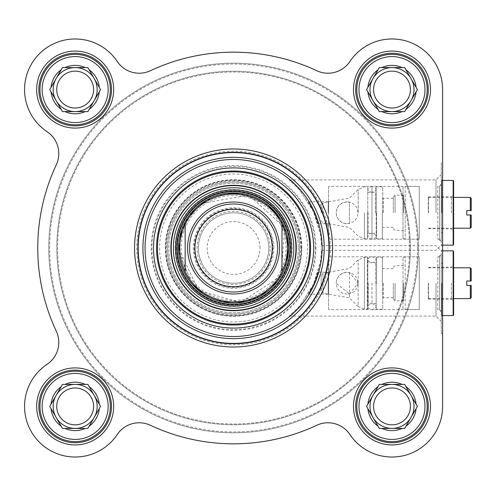 <?xml version="1.0" encoding="UTF-8"?>
<svg xmlns="http://www.w3.org/2000/svg" width="496" height="496" viewBox="0 0 496 496"><rect width="100%" height="100%" fill="white"/><g stroke="black" fill="none" stroke-linecap="round" stroke-linejoin="round"><path stroke-width="0.37" stroke-dasharray="2.48 1.86" d="M417.514 248A183.935 183.935 0 0 1 141.608 407.297A183.935 183.935 0 0 1 141.608 88.703A183.935 183.935 0 0 1 417.514 248A183.935 183.935 0 0 0 141.608 88.703A183.935 183.935 0 0 0 141.608 407.297A183.935 183.935 0 0 0 417.514 248M418.395 248A184.816 184.816 0 0 0 141.168 87.941A184.816 184.816 0 0 0 141.168 408.059A184.816 184.816 0 0 0 418.395 248A184.816 184.816 0 0 1 141.168 408.059A184.816 184.816 0 0 1 141.168 87.941A184.816 184.816 0 0 1 418.395 248M410.353 248A176.781 176.781 0 0 0 145.185 94.903A176.781 176.781 0 0 0 145.185 401.097A176.781 176.781 0 0 0 410.353 248A176.781 176.781 0 0 1 145.185 401.097A176.781 176.781 0 0 1 145.185 94.903A176.781 176.781 0 0 1 410.353 248M409.597 248A176.018 176.018 0 0 1 145.57 400.433A176.018 176.018 0 0 1 145.57 95.567A176.018 176.018 0 0 1 409.597 248A176.018 176.018 0 0 0 145.57 95.567A176.018 176.018 0 0 0 145.57 400.433A176.018 176.018 0 0 0 409.597 248M259.978 248A26.4 26.4 0 0 0 220.373 225.134A26.4 26.4 0 0 0 220.373 270.866A26.4 26.4 0 0 0 259.978 248M268.782 248A35.204 35.204 0 0 1 215.977 278.485A35.204 35.204 0 0 1 215.977 217.515A35.204 35.204 0 0 1 268.782 248A35.204 35.204 0 0 0 215.977 217.515A35.204 35.204 0 0 0 215.977 278.485A35.204 35.204 0 0 0 268.782 248A35.204 35.204 0 0 0 215.977 217.515A35.204 35.204 0 0 0 215.977 278.485A35.204 35.204 0 0 0 268.782 248M272.081 248A38.502 38.502 0 0 0 214.322 214.656A38.502 38.502 0 0 0 214.322 281.344A38.502 38.502 0 0 0 272.081 248A38.502 38.502 0 0 1 214.322 281.344A38.502 38.502 0 0 1 214.322 214.656A38.502 38.502 0 0 1 272.081 248A38.502 38.502 0 0 1 214.322 281.344A38.502 38.502 0 0 1 214.322 214.656A38.502 38.502 0 0 1 272.081 248M277.58 248A44.001 44.001 0 0 0 211.575 209.889A44.001 44.001 0 0 0 211.575 286.111A44.001 44.001 0 0 0 277.58 248M281.982 271.721A53.903 53.903 0 0 0 221.402 195.486A53.903 53.903 0 0 0 185.169 271.721M286.043 248A52.464 52.464 0 0 0 207.347 202.566A52.464 52.464 0 0 0 207.347 293.434A52.464 52.464 0 0 0 286.043 248M288.579 248A55.006 55.006 0 0 0 206.076 200.365A55.006 55.006 0 0 0 206.076 295.635A55.006 55.006 0 0 0 288.579 248A55.006 55.006 0 0 1 206.076 295.635A55.006 55.006 0 0 1 206.076 200.365A55.006 55.006 0 0 1 288.579 248A55.006 55.006 0 0 0 206.076 200.365A55.006 55.006 0 0 0 206.076 295.635A55.006 55.006 0 0 0 288.579 248M451.397 283.204L451.397 299.268L451.397 283.204M428.296 283.204L428.296 299.268L428.296 283.204M453.158 315.549L453.158 250.858M453.598 251.298L453.598 315.109M441.719 283.204L441.719 315.549L441.719 283.204M453.598 283.204L453.598 301.463L453.598 283.204M441.279 283.204L441.279 333.808L441.279 283.204M471.2 268.683L471.2 281.003M470.32 298.604L470.32 285.405L466.798 285.405L466.798 281.003L470.32 281.003L470.32 267.803M471.2 285.405L471.2 297.724M428.513 283.204L428.513 299.045L428.513 283.204M111.464 406.416A36.301 36.301 0 0 0 57.009 374.976A36.301 36.301 0 0 0 57.009 437.856A36.301 36.301 0 0 0 111.464 406.416A36.301 36.301 0 0 1 57.009 437.856A36.301 36.301 0 0 1 57.009 374.976A36.301 36.301 0 0 1 111.464 406.416A36.301 36.301 0 0 0 57.009 374.976A36.301 36.301 0 0 0 57.009 437.856A36.301 36.301 0 0 0 111.464 406.416M108.165 406.416A33.003 33.003 0 0 0 58.658 377.834A33.003 33.003 0 0 0 58.658 434.998A33.003 33.003 0 0 0 108.165 406.416A33.003 33.003 0 0 1 58.658 434.998A33.003 33.003 0 0 1 58.658 377.834A33.003 33.003 0 0 1 108.165 406.416A33.003 33.003 0 0 0 58.658 377.834A33.003 33.003 0 0 0 58.658 434.998A33.003 33.003 0 0 0 108.165 406.416M111.464 89.584A36.301 36.301 0 0 0 57.009 58.144A36.301 36.301 0 0 0 57.009 121.024A36.301 36.301 0 0 0 111.464 89.584A36.301 36.301 0 0 1 57.009 121.024A36.301 36.301 0 0 1 57.009 58.144A36.301 36.301 0 0 1 111.464 89.584A36.301 36.301 0 0 0 57.009 58.144A36.301 36.301 0 0 0 57.009 121.024A36.301 36.301 0 0 0 111.464 89.584M108.165 89.584A33.003 33.003 0 0 0 58.658 61.002A33.003 33.003 0 0 0 58.658 118.166A33.003 33.003 0 0 0 108.165 89.584A33.003 33.003 0 0 1 58.658 118.166A33.003 33.003 0 0 1 58.658 61.002A33.003 33.003 0 0 1 108.165 89.584A33.003 33.003 0 0 0 58.658 61.002A33.003 33.003 0 0 0 58.658 118.166A33.003 33.003 0 0 0 108.165 89.584M428.296 89.584A36.301 36.301 0 0 0 373.841 58.144A36.301 36.301 0 0 0 373.841 121.024A36.301 36.301 0 0 0 428.296 89.584A36.301 36.301 0 0 1 373.841 121.024A36.301 36.301 0 0 1 373.841 58.144A36.301 36.301 0 0 1 428.296 89.584A36.301 36.301 0 0 0 373.841 58.144A36.301 36.301 0 0 0 373.841 121.024A36.301 36.301 0 0 0 428.296 89.584M424.998 89.584A33.003 33.003 0 0 0 375.491 61.002A33.003 33.003 0 0 0 375.491 118.166A33.003 33.003 0 0 0 424.998 89.584A33.003 33.003 0 0 1 375.491 118.166A33.003 33.003 0 0 1 375.491 61.002A33.003 33.003 0 0 1 424.998 89.584A33.003 33.003 0 0 0 375.491 61.002A33.003 33.003 0 0 0 375.491 118.166A33.003 33.003 0 0 0 424.998 89.584M428.296 406.416A36.301 36.301 0 0 0 373.841 374.976A36.301 36.301 0 0 0 373.841 437.856A36.301 36.301 0 0 0 428.296 406.416A36.301 36.301 0 0 1 373.841 437.856A36.301 36.301 0 0 1 373.841 374.976A36.301 36.301 0 0 1 428.296 406.416A36.301 36.301 0 0 0 373.841 374.976A36.301 36.301 0 0 0 373.841 437.856A36.301 36.301 0 0 0 428.296 406.416M424.998 406.416A33.003 33.003 0 0 0 375.491 377.834A33.003 33.003 0 0 0 375.491 434.998A33.003 33.003 0 0 0 424.998 406.416A33.003 33.003 0 0 1 375.491 434.998A33.003 33.003 0 0 1 375.491 377.834A33.003 33.003 0 0 1 424.998 406.416A33.003 33.003 0 0 0 375.491 377.834A33.003 33.003 0 0 0 375.491 434.998A33.003 33.003 0 0 0 424.998 406.416M310.583 248A77.01 77.01 0 0 0 233.579 170.99A77.01 77.01 0 0 0 156.569 248A77.01 77.01 0 0 0 233.579 325.01A77.01 77.01 0 0 0 310.583 248A77.01 77.01 0 0 0 195.071 181.307A77.01 77.01 0 0 0 195.071 314.693A77.01 77.01 0 0 0 310.583 248A77.01 77.01 0 0 1 233.579 325.01A77.01 77.01 0 0 1 156.569 248A77.01 77.01 0 0 1 233.579 170.99A77.01 77.01 0 0 1 310.583 248A77.01 77.01 0 0 0 233.579 170.99A77.01 77.01 0 0 0 156.569 248A77.01 77.01 0 0 0 272.081 314.693A77.01 77.01 0 0 0 272.081 181.307A77.01 77.01 0 0 0 156.569 248A77.01 77.01 0 0 0 233.579 325.01A77.01 77.01 0 0 0 310.583 248M441.279 316.206L441.279 250.201L441.279 316.206L442.599 316.206L442.599 250.201L442.599 316.206M441.279 212.796L441.279 162.192L441.279 212.796M435.996 212.796L435.996 179.905L435.996 212.796M442.599 212.796L442.599 162.192L442.599 212.796M442.599 89.584A50.604 50.604 0 0 0 349.909 61.479A26.4 26.4 0 0 1 316.739 70.717A195.821 195.821 0 0 0 150.412 70.717A26.4 26.4 0 0 1 117.242 61.479A50.604 50.604 0 0 0 39.376 53.804A50.604 50.604 0 0 0 47.058 131.669A50.604 50.604 0 0 1 39.376 53.804A50.604 50.604 0 0 1 117.242 61.479A26.4 26.4 0 0 0 150.412 70.717A195.821 195.821 0 0 1 316.739 70.717A195.821 195.821 0 0 0 150.412 70.717A26.4 26.4 0 0 1 117.242 61.479A50.604 50.604 0 0 0 39.376 53.804A50.604 50.604 0 0 0 47.058 131.669A26.4 26.4 0 0 1 56.296 164.833A195.821 195.821 0 0 0 56.296 331.167A26.4 26.4 0 0 1 47.058 364.331A50.604 50.604 0 0 0 39.376 442.196A50.604 50.604 0 0 0 117.242 434.521A26.4 26.4 0 0 1 150.412 425.283A195.821 195.821 0 0 0 316.739 425.283A26.4 26.4 0 0 1 349.909 434.521A50.604 50.604 0 0 0 442.599 406.416A50.604 50.604 0 0 1 349.909 434.521A26.4 26.4 0 0 0 316.739 425.283A195.821 195.821 0 0 1 150.412 425.283A195.821 195.821 0 0 0 316.739 425.283A26.4 26.4 0 0 1 349.909 434.521A50.604 50.604 0 0 0 442.599 406.416L442.599 89.584A50.604 50.604 0 0 0 349.909 61.479A26.4 26.4 0 0 1 316.739 70.717A26.4 26.4 0 0 0 349.909 61.479A50.604 50.604 0 0 1 442.599 89.584L442.599 406.416M301.363 248A67.785 67.785 0 0 0 199.683 189.298A67.785 67.785 0 0 0 199.683 306.702A67.785 67.785 0 0 0 301.363 248M299.584 248A66.005 66.005 0 0 0 200.576 190.836A66.005 66.005 0 0 0 200.576 305.164A66.005 66.005 0 0 0 299.584 248A66.005 66.005 0 0 0 200.576 190.836A66.005 66.005 0 0 0 200.576 305.164A66.005 66.005 0 0 0 299.584 248A66.005 66.005 0 0 1 200.576 305.164A66.005 66.005 0 0 1 200.576 190.836A66.005 66.005 0 0 1 299.584 248A66.005 66.005 0 0 0 200.576 190.836A66.005 66.005 0 0 0 200.576 305.164A66.005 66.005 0 0 0 299.584 248M329.288 248A95.709 95.709 0 0 0 185.721 165.112A95.709 95.709 0 0 0 185.721 330.888A95.709 95.709 0 0 0 329.288 248M332.587 248A99.008 99.008 0 0 0 184.072 162.254A99.008 99.008 0 0 0 184.072 333.746A99.008 99.008 0 0 0 332.587 248A99.008 99.008 0 0 1 184.072 333.746A99.008 99.008 0 0 1 184.072 162.254A99.008 99.008 0 0 1 332.587 248A99.008 99.008 0 0 1 184.072 333.746A99.008 99.008 0 0 1 184.072 162.254A99.008 99.008 0 0 1 332.587 248M301.816 248A68.243 68.243 0 0 0 199.454 188.902A68.243 68.243 0 0 0 199.454 307.098A68.243 68.243 0 0 0 301.816 248M159.607 248A73.972 73.972 0 0 0 270.562 312.058A73.972 73.972 0 0 0 270.562 183.942A73.972 73.972 0 0 0 159.607 248M290.34 248A56.767 56.767 0 0 0 233.579 191.233A56.767 56.767 0 0 0 176.812 248A56.767 56.767 0 0 0 233.579 304.767A56.767 56.767 0 0 0 290.34 248M176.812 248A56.767 56.767 0 0 0 261.956 297.16A56.767 56.767 0 0 0 261.956 198.84A56.767 56.767 0 0 0 176.812 248M176.452 248A57.121 57.121 0 0 0 262.136 297.47A57.121 57.121 0 0 0 262.136 198.53A57.121 57.121 0 0 0 176.452 248A57.121 57.121 0 0 0 262.136 297.47A57.121 57.121 0 0 0 262.136 198.53A57.121 57.121 0 0 0 176.452 248M175.144 248A58.435 58.435 0 0 0 262.793 298.604A58.435 58.435 0 0 0 262.793 197.396A58.435 58.435 0 0 0 175.144 248M289.9 248A56.327 56.327 0 0 0 205.412 199.218A56.327 56.327 0 0 0 205.412 296.782A56.327 56.327 0 0 0 289.9 248A56.327 56.327 0 0 1 205.412 296.782A56.327 56.327 0 0 1 205.412 199.218A56.327 56.327 0 0 1 289.9 248M298.313 248A64.734 64.734 0 0 1 201.209 304.06A64.734 64.734 0 0 1 201.209 191.94A64.734 64.734 0 0 1 298.313 248A64.734 64.734 0 0 0 201.209 191.94A64.734 64.734 0 0 0 201.209 304.06A64.734 64.734 0 0 0 298.313 248M373.562 406.416A18.426 18.426 0 0 0 401.208 422.375A18.426 18.426 0 0 0 401.208 390.457A18.426 18.426 0 0 0 373.562 406.416A18.426 18.426 0 0 1 401.208 390.457A18.426 18.426 0 0 1 401.208 422.375A18.426 18.426 0 0 1 373.562 406.416A18.426 18.426 0 0 0 407.954 415.629A18.426 18.426 0 0 0 396.763 388.616A18.426 18.426 0 0 0 373.562 406.416M370.041 406.416A21.948 21.948 0 0 1 402.969 387.407A21.948 21.948 0 0 1 402.969 425.425A21.948 21.948 0 0 1 370.041 406.416A21.948 21.948 0 0 0 402.969 425.425A21.948 21.948 0 0 0 402.969 387.407A21.948 21.948 0 0 0 370.041 406.416M372.936 395.417A22.004 22.004 0 0 0 391.995 428.42A22.004 22.004 0 0 0 411.048 417.415L404.693 428.42L379.291 428.42L372.936 417.415L379.291 428.42L404.693 428.42L411.048 417.415A22.004 22.004 0 0 0 391.995 384.412L379.291 384.412L372.936 395.417L379.291 384.412L391.995 384.412A22.004 22.004 0 0 0 372.936 395.417L366.587 406.416L372.936 417.415L366.587 406.416L372.936 395.417L366.587 406.416L379.291 428.42L404.693 428.42L417.396 406.416L404.693 384.412L379.291 384.412L372.936 395.417A22.004 22.004 0 0 1 408.847 392.274A22.004 22.004 0 0 1 399.516 427.093A22.004 22.004 0 0 1 369.991 406.416A22.004 22.004 0 0 1 402.994 387.364A22.004 22.004 0 0 1 402.994 425.469A22.004 22.004 0 0 1 369.991 406.416M427.199 406.416A35.204 35.204 0 0 1 374.393 436.902A35.204 35.204 0 0 1 374.393 375.931A35.204 35.204 0 0 1 427.199 406.416A35.204 35.204 0 0 0 374.393 375.931A35.204 35.204 0 0 0 374.393 436.902A35.204 35.204 0 0 0 427.199 406.416A35.204 35.204 0 0 1 374.393 436.902A35.204 35.204 0 0 1 374.393 375.931A35.204 35.204 0 0 1 427.199 406.416A35.204 35.204 0 0 1 374.393 436.902A35.204 35.204 0 0 1 374.393 375.931A35.204 35.204 0 0 1 427.199 406.416M373.562 89.584A18.426 18.426 0 0 0 401.208 105.543A18.426 18.426 0 0 0 401.208 73.625A18.426 18.426 0 0 0 373.562 89.584A18.426 18.426 0 0 1 401.208 73.625A18.426 18.426 0 0 1 401.208 105.543A18.426 18.426 0 0 1 373.562 89.584A18.426 18.426 0 0 0 407.954 98.797A18.426 18.426 0 0 0 396.763 71.784A18.426 18.426 0 0 0 373.562 89.584M370.041 89.584A21.948 21.948 0 0 1 402.969 70.575A21.948 21.948 0 0 1 402.969 108.593A21.948 21.948 0 0 1 370.041 89.584A21.948 21.948 0 0 0 402.969 108.593A21.948 21.948 0 0 0 402.969 70.575A21.948 21.948 0 0 0 370.041 89.584M372.936 78.585A22.004 22.004 0 0 0 391.995 111.588A22.004 22.004 0 0 0 411.048 100.583L404.693 111.588L379.291 111.588L372.936 100.583L379.291 111.588L404.693 111.588L411.048 100.583A22.004 22.004 0 0 0 391.995 67.58L379.291 67.58L372.936 78.585L379.291 67.58L391.995 67.58A22.004 22.004 0 0 0 372.936 78.585L366.587 89.584L372.936 100.583L366.587 89.584L372.936 78.585L366.587 89.584L379.291 111.588L404.693 111.588L417.396 89.584L404.693 67.58L379.291 67.58L372.936 78.585A22.004 22.004 0 0 1 408.847 75.442A22.004 22.004 0 0 1 399.516 110.261A22.004 22.004 0 0 1 369.991 89.584A22.004 22.004 0 0 1 402.994 70.531A22.004 22.004 0 0 1 402.994 108.636A22.004 22.004 0 0 1 369.991 89.584M427.199 89.584A35.204 35.204 0 0 1 374.393 120.069A35.204 35.204 0 0 1 374.393 59.098A35.204 35.204 0 0 1 427.199 89.584A35.204 35.204 0 0 0 374.393 59.098A35.204 35.204 0 0 0 374.393 120.069A35.204 35.204 0 0 0 427.199 89.584A35.204 35.204 0 0 1 374.393 120.069A35.204 35.204 0 0 1 374.393 59.098A35.204 35.204 0 0 1 427.199 89.584A35.204 35.204 0 0 1 374.393 120.069A35.204 35.204 0 0 1 374.393 59.098A35.204 35.204 0 0 1 427.199 89.584M56.73 89.584A18.426 18.426 0 0 0 84.376 105.543A18.426 18.426 0 0 0 84.376 73.625A18.426 18.426 0 0 0 56.73 89.584A18.426 18.426 0 0 1 84.376 73.625A18.426 18.426 0 0 1 84.376 105.543A18.426 18.426 0 0 1 56.73 89.584A18.426 18.426 0 0 0 91.121 98.797A18.426 18.426 0 0 0 79.93 71.784A18.426 18.426 0 0 0 56.73 89.584M53.208 89.584A21.948 21.948 0 0 1 86.137 70.575A21.948 21.948 0 0 1 86.137 108.593A21.948 21.948 0 0 1 53.208 89.584A21.948 21.948 0 0 0 86.137 108.593A21.948 21.948 0 0 0 86.137 70.575A21.948 21.948 0 0 0 53.208 89.584M56.104 78.585A22.004 22.004 0 0 0 75.163 111.588A22.004 22.004 0 0 0 94.215 100.583L87.866 111.588L62.459 111.588L56.104 100.583L62.459 111.588L87.866 111.588L94.215 100.583A22.004 22.004 0 0 0 75.163 67.58L62.459 67.58L56.104 78.585L62.459 67.58L75.163 67.58A22.004 22.004 0 0 0 56.104 78.585L49.755 89.584L56.104 100.583L49.755 89.584L56.104 78.585L49.755 89.584L62.459 111.588L87.866 111.588L100.564 89.584L87.866 67.58L62.459 67.58L56.104 78.585A22.004 22.004 0 0 1 92.014 75.442A22.004 22.004 0 0 1 82.683 110.261A22.004 22.004 0 0 1 53.159 89.584A22.004 22.004 0 0 1 86.161 70.531A22.004 22.004 0 0 1 86.161 108.636A22.004 22.004 0 0 1 53.159 89.584M110.366 89.584A35.204 35.204 0 0 1 57.561 120.069A35.204 35.204 0 0 1 57.561 59.098A35.204 35.204 0 0 1 110.366 89.584A35.204 35.204 0 0 0 57.561 59.098A35.204 35.204 0 0 0 57.561 120.069A35.204 35.204 0 0 0 110.366 89.584A35.204 35.204 0 0 1 57.561 120.069A35.204 35.204 0 0 1 57.561 59.098A35.204 35.204 0 0 1 110.366 89.584A35.204 35.204 0 0 1 57.561 120.069A35.204 35.204 0 0 1 57.561 59.098A35.204 35.204 0 0 1 110.366 89.584M56.73 406.416A18.426 18.426 0 0 0 84.376 422.375A18.426 18.426 0 0 0 84.376 390.457A18.426 18.426 0 0 0 56.73 406.416A18.426 18.426 0 0 1 84.376 390.457A18.426 18.426 0 0 1 84.376 422.375A18.426 18.426 0 0 1 56.73 406.416A18.426 18.426 0 0 0 91.121 415.629A18.426 18.426 0 0 0 79.93 388.616A18.426 18.426 0 0 0 56.73 406.416M53.208 406.416A21.948 21.948 0 0 1 86.137 387.407A21.948 21.948 0 0 1 86.137 425.425A21.948 21.948 0 0 1 53.208 406.416A21.948 21.948 0 0 0 86.137 425.425A21.948 21.948 0 0 0 86.137 387.407A21.948 21.948 0 0 0 53.208 406.416M56.104 395.417A22.004 22.004 0 0 0 75.163 428.42A22.004 22.004 0 0 0 94.215 417.415L87.866 428.42L62.459 428.42L56.104 417.415L62.459 428.42L87.866 428.42L94.215 417.415A22.004 22.004 0 0 0 75.163 384.412L62.459 384.412L56.104 395.417L62.459 384.412L75.163 384.412A22.004 22.004 0 0 0 56.104 395.417L49.755 406.416L56.104 417.415L49.755 406.416L56.104 395.417L49.755 406.416L62.459 428.42L87.866 428.42L100.564 406.416L87.866 384.412L62.459 384.412L56.104 395.417A22.004 22.004 0 0 1 92.014 392.274A22.004 22.004 0 0 1 82.683 427.093A22.004 22.004 0 0 1 53.159 406.416A22.004 22.004 0 0 1 86.161 387.364A22.004 22.004 0 0 1 86.161 425.469A22.004 22.004 0 0 1 53.159 406.416M110.366 406.416A35.204 35.204 0 0 1 57.561 436.902A35.204 35.204 0 0 1 57.561 375.931A35.204 35.204 0 0 1 110.366 406.416A35.204 35.204 0 0 0 57.561 375.931A35.204 35.204 0 0 0 57.561 436.902A35.204 35.204 0 0 0 110.366 406.416A35.204 35.204 0 0 1 57.561 436.902A35.204 35.204 0 0 1 57.561 375.931A35.204 35.204 0 0 1 110.366 406.416A35.204 35.204 0 0 1 57.561 436.902A35.204 35.204 0 0 1 57.561 375.931A35.204 35.204 0 0 1 110.366 406.416M314.235 212.796C320.404 232.302 322.846 243.263 321.557 245.687L320.583 234.763L313.131 210.372L298.983 189.112L289.329 179.905L299.689 189.912L314.235 212.796L308.481 201.798C312.623 208.915 315.859 216.25 318.19 223.795L314.241 212.796M301.562 248A67.989 67.989 0 0 1 199.584 306.875A67.989 67.989 0 0 1 199.584 189.125A67.989 67.989 0 0 1 301.562 248M318.19 272.205L314.241 283.204L308.481 294.202C312.616 287.085 315.859 279.75 318.19 272.205L328.185 272.205L328.185 294.202L328.185 272.205L328.625 271.765L328.625 294.643L328.625 271.765M328.625 309.603L328.625 256.798L328.625 309.603L419.275 309.603L419.275 256.798L419.275 309.603L419.275 256.823L419.275 309.585L405.195 309.585L405.195 256.823L405.195 309.585L402.994 308.996L402.994 257.412L402.994 308.996M347.107 294.202L342.872 293.359L339.326 290.985L336.951 287.438L336.108 283.204L336.951 278.969L339.326 275.423L342.872 273.048L347.107 272.205L351.342 273.048L354.888 275.423L357.263 278.969L358.106 283.204L357.263 287.438L354.888 290.985L351.342 293.359L347.107 294.202M349.463 293.948L358.106 283.204L349.463 272.459L345.613 272.304L341.874 273.525L338.886 275.894L336.846 279.229L336.108 283.204L349.463 293.948L349.463 297.879L358.174 306.59L358.174 259.817L358.174 306.59L364.393 309.163L364.393 257.238L364.393 309.163L367.35 309.163L367.35 257.238L367.35 309.163L367.79 308.729L367.79 257.678L367.79 308.729M349.463 272.459L349.463 297.879L322.964 293.204L322.964 273.203L322.964 293.204L321.148 291.04L321.148 275.367L321.148 291.04M367.79 282.9L367.79 306.633L367.79 282.9M367.79 283.204L367.79 304.104L367.79 283.204M371.969 282.937L371.969 303.664L371.969 282.937M376.148 282.9L376.148 306.633L376.148 282.9M376.148 283.204L376.148 308.729L376.148 283.204M376.588 283.204L376.588 257.238L376.588 283.204M382.311 283.204L382.311 257.238L382.311 283.204M382.751 283.204L382.751 308.729L382.751 283.204M393.309 283.204L393.309 299.045L393.309 283.204M395.07 283.204L395.07 300.805L395.07 283.204M403.651 283.204L403.651 300.805L403.651 283.204M402.994 283.204L402.994 301.463L402.994 283.204M315.94 248A82.367 82.367 0 0 1 233.579 330.367A82.367 82.367 0 0 1 151.212 248A82.367 82.367 0 0 1 233.579 165.633A82.367 82.367 0 0 1 315.94 248M441.279 311.637L441.279 254.77L441.279 311.637L437.757 309.603L437.757 256.798L437.757 309.603L439.518 309.603L439.518 256.798L439.518 309.603L441.279 311.364M373.513 89.584A18.482 18.482 0 0 1 401.233 73.582A18.482 18.482 0 0 1 401.233 105.592A18.482 18.482 0 0 1 373.513 89.584A18.482 18.482 0 0 1 401.233 73.582A18.482 18.482 0 0 1 401.233 105.592A18.482 18.482 0 0 1 373.513 89.584M373.513 406.416A18.482 18.482 0 0 1 401.233 390.408A18.482 18.482 0 0 1 401.233 422.418A18.482 18.482 0 0 1 373.513 406.416A18.482 18.482 0 0 1 401.233 390.408A18.482 18.482 0 0 1 401.233 422.418A18.482 18.482 0 0 1 373.513 406.416M56.68 406.416A18.482 18.482 0 0 1 84.401 390.408A18.482 18.482 0 0 1 84.401 422.418A18.482 18.482 0 0 1 56.68 406.416A18.482 18.482 0 0 1 84.401 390.408A18.482 18.482 0 0 1 84.401 422.418A18.482 18.482 0 0 1 56.68 406.416M56.68 89.584A18.482 18.482 0 0 1 84.401 73.582A18.482 18.482 0 0 1 84.401 105.592A18.482 18.482 0 0 1 56.68 89.584A18.482 18.482 0 0 1 84.401 73.582A18.482 18.482 0 0 1 84.401 105.592A18.482 18.482 0 0 1 56.68 89.584M451.397 212.796L451.397 196.732L451.397 212.796M428.296 212.796L428.296 196.732L428.296 212.796M453.158 245.142L453.158 180.451M453.598 180.891L453.598 244.702M441.719 212.796L441.719 180.451L441.719 212.796M453.598 212.796L453.598 194.537L453.598 212.796M471.2 198.276L471.2 210.595M470.32 228.197L470.32 214.997L466.798 214.997L466.798 210.595L470.32 210.595L470.32 197.396M471.2 214.997L471.2 227.317M428.513 212.796L428.513 196.955L428.513 212.796M441.279 179.794L441.279 245.799L441.279 179.794L442.599 179.794L442.599 245.799L442.599 179.794M435.996 283.204L435.996 316.095L435.996 283.204M442.599 283.204L442.599 333.808L442.599 283.204M113.665 89.584A38.502 38.502 0 0 1 55.912 122.927A38.502 38.502 0 0 1 55.912 56.24A38.502 38.502 0 0 1 113.665 89.584M113.665 406.416A38.502 38.502 0 0 1 55.912 439.76A38.502 38.502 0 0 1 55.912 373.073A38.502 38.502 0 0 1 113.665 406.416M430.497 89.584A38.502 38.502 0 0 1 372.738 122.927A38.502 38.502 0 0 1 372.738 56.24A38.502 38.502 0 0 1 430.497 89.584M430.497 406.416A38.502 38.502 0 0 1 372.738 439.76A38.502 38.502 0 0 1 372.738 373.073A38.502 38.502 0 0 1 430.497 406.416M441.279 315.109L442.599 315.549L442.599 162.192L441.279 162.192M56.296 331.167A195.821 195.821 0 0 1 56.296 164.833A195.821 195.821 0 0 0 56.296 331.167A26.4 26.4 0 0 1 47.058 364.331A26.4 26.4 0 0 0 56.296 331.167M117.242 434.521A50.604 50.604 0 0 1 39.376 442.196A50.604 50.604 0 0 1 47.058 364.331A50.604 50.604 0 0 0 39.376 442.196A50.604 50.604 0 0 0 117.242 434.521A26.4 26.4 0 0 1 150.412 425.283M47.058 131.669A26.4 26.4 0 0 1 56.296 164.833M411.048 78.585L404.693 67.58L411.048 78.585M391.995 67.58L404.693 67.58L391.995 67.58M406.007 69.849A24.205 24.205 0 0 1 416.088 87.315M381.908 67.58A24.205 24.205 0 0 1 402.076 67.58M416.088 91.853A24.205 24.205 0 0 1 406.007 109.318M367.896 87.315A24.205 24.205 0 0 1 377.977 69.849M377.977 109.318A24.205 24.205 0 0 1 367.896 91.853M402.076 111.588A24.205 24.205 0 0 1 381.908 111.588M411.048 395.417L404.693 384.412L411.048 395.417M391.995 384.412L404.693 384.412L391.995 384.412M406.007 386.682A24.205 24.205 0 0 1 416.088 404.147M381.908 384.412A24.205 24.205 0 0 1 402.076 384.412M416.088 408.685A24.205 24.205 0 0 1 406.007 426.151M367.896 404.147A24.205 24.205 0 0 1 377.977 386.682M377.977 426.151A24.205 24.205 0 0 1 367.896 408.685M402.076 428.42A24.205 24.205 0 0 1 381.908 428.42M94.215 395.417L87.866 384.412L94.215 395.417M75.163 384.412L87.866 384.412L75.163 384.412M89.175 386.682A24.205 24.205 0 0 1 99.256 404.147M65.075 384.412A24.205 24.205 0 0 1 85.244 384.412M99.256 408.685A24.205 24.205 0 0 1 89.175 426.151M51.063 404.147A24.205 24.205 0 0 1 61.151 386.682M61.151 426.151A24.205 24.205 0 0 1 51.063 408.685M85.244 428.42A24.205 24.205 0 0 1 65.075 428.42M94.215 78.585L87.866 67.58L94.215 78.585M75.163 67.58L87.866 67.58L75.163 67.58M89.175 69.849A24.205 24.205 0 0 1 99.256 87.315M65.075 67.58A24.205 24.205 0 0 1 85.244 67.58M99.256 91.853A24.205 24.205 0 0 1 89.175 109.318M51.063 87.315A24.205 24.205 0 0 1 61.151 69.849M61.151 109.318A24.205 24.205 0 0 1 51.063 91.853M85.244 111.588A24.205 24.205 0 0 1 65.075 111.588M314.235 283.204C320.404 263.698 322.846 252.737 321.557 250.313L320.583 261.237L313.131 285.628L298.983 306.888L289.329 316.095L299.689 306.088L314.235 283.204M441.279 184.363L441.279 241.23L441.279 184.363L437.757 186.397L437.757 239.202L437.757 186.397L439.518 186.397L439.518 239.202L439.518 186.397L441.279 184.636M328.185 212.796L328.185 201.798L328.185 212.796M328.625 212.796L328.625 201.357L328.625 212.796M328.625 186.397L328.625 239.202L328.625 186.397L371.969 186.397L371.969 239.202L371.969 186.397L371.969 239.202L371.969 186.397L368.788 187.432L367.79 189.367L368.788 191.295L371.969 192.336L371.969 233.256L371.969 192.336L371.969 233.256L371.969 192.336L375.15 191.295L376.148 189.367L376.148 236.226L376.148 189.367L375.15 187.432L371.969 186.397L419.275 186.397L419.275 239.202L419.275 186.397L419.275 239.177L419.275 186.415L405.195 186.415L405.195 239.177L405.195 186.415L402.994 187.004L402.994 238.588L402.994 187.004M347.107 201.798L342.872 202.641L339.326 205.015L336.951 208.562L336.108 212.796L336.951 217.031L339.326 220.577L342.872 222.952L347.107 223.795L351.342 222.952L354.888 220.577L357.263 217.031L358.106 212.796L357.263 208.562L354.888 205.015L351.342 202.641L347.107 201.798L349.463 202.052L349.463 223.541L345.613 223.696L341.874 222.475L338.886 220.106L336.846 216.771L336.108 212.796L336.846 208.822L338.886 205.487L341.874 203.118L347.107 201.798M349.463 223.541L349.463 202.052M367.79 213.001L367.79 212.592L367.79 213.001M321.148 212.796L321.148 204.96L321.148 212.796M367.35 212.796L367.35 238.762L367.35 212.796M367.79 212.796L367.79 187.271L367.79 212.796M376.148 212.796L376.148 187.271L376.148 212.796M376.148 213.001L376.148 212.592L376.148 213.001M376.588 212.796L376.588 238.762L376.588 212.796M382.311 212.796L382.311 238.762L382.311 212.796M382.751 212.796L382.751 187.271L382.751 212.796M393.309 212.796L393.309 196.955L393.309 212.796M395.07 212.796L395.07 195.195L395.07 212.796M403.651 212.796L403.651 195.195L403.651 212.796M402.994 212.796L402.994 194.537L402.994 212.796M272.961 248A39.382 39.382 0 0 1 213.888 282.106A39.382 39.382 0 0 1 213.888 213.894A39.382 39.382 0 0 1 272.961 248M273.842 248A40.263 40.263 0 0 0 213.447 213.131A40.263 40.263 0 0 0 213.447 282.869A40.263 40.263 0 0 0 273.842 248M270.103 248A36.524 36.524 0 0 0 215.314 216.368A36.524 36.524 0 0 0 215.314 279.632A36.524 36.524 0 0 0 270.103 248M177.215 248A56.364 56.364 0 0 0 261.758 296.813A56.364 56.364 0 0 0 261.758 199.187A56.364 56.364 0 0 0 177.215 248M178.529 248A55.05 55.05 0 0 0 261.101 295.672A55.05 55.05 0 0 0 261.101 200.328A55.05 55.05 0 0 0 178.529 248L198.493 290.414L240.473 302.61L280.953 276.018L284.754 227.738L248.936 195.139L201.221 203.465L184.531 223.008L178.535 248M300.663 248A67.084 67.084 0 0 0 200.031 189.9A67.084 67.084 0 0 0 200.031 306.1A67.084 67.084 0 0 0 300.663 248M170.816 248A62.763 62.763 0 0 0 233.579 310.763A62.763 62.763 0 0 0 296.341 248A62.763 62.763 0 0 0 233.579 185.237A62.763 62.763 0 0 0 170.816 248M368.23 283.204L368.23 303.664L368.23 283.204M383.191 283.204L383.191 297.724L383.191 283.204M375.708 283.204L375.708 262.744L375.708 283.204M315.258 248A81.685 81.685 0 0 0 192.733 177.258A81.685 81.685 0 0 0 192.733 318.742A81.685 81.685 0 0 0 315.258 248M330.386 248A96.807 96.807 0 0 0 185.169 164.157A96.807 96.807 0 0 0 185.169 331.843A96.807 96.807 0 0 0 330.386 248M322.964 212.796L322.964 202.796L322.964 212.796M358.174 212.796L358.174 189.41L358.174 212.796M364.393 212.796L364.393 238.762L364.393 212.796M375.708 212.796L375.708 192.336L375.708 212.796M383.191 212.796L383.191 198.276L383.191 212.796M368.23 212.796L368.23 233.256L368.23 212.796M428.513 299.045L451.397 299.268L453.598 301.463M428.513 267.363L451.397 267.139L453.598 264.945M441.279 251.298L442.599 250.858M428.513 298.604L453.598 298.604M428.513 267.803L453.598 267.803M321.557 245.687L435.996 245.687L441.279 250.97M289.329 179.905L435.996 179.905L441.279 174.623M442.599 263.401L441.279 263.401M442.599 250.201L441.279 250.201M287.041 235.085L280.358 219.071M268.144 205.214L240.473 193.428M226.133 193.502L206.026 200.39M189.509 215.078L181.579 230.057M178.715 251.974L192.318 284.375M203.118 293.799L222.76 301.934M244.863 301.835L260.716 295.845M277.357 281.3L286.713 262.21M308.481 294.202L328.185 294.202L328.625 294.643M419.275 256.798L328.625 256.798M321.148 275.367L322.964 273.203L349.463 268.528L358.174 259.817L364.393 257.238L367.35 257.238L367.79 257.678M376.148 304.104L375.708 303.664L371.969 303.664L375.15 304.705L376.148 306.633L375.15 308.568L371.969 309.603L368.788 308.568L367.79 306.633L368.788 304.705L371.969 303.664L368.23 303.664L367.79 304.104M376.148 262.303L375.708 262.744L371.969 262.744L375.15 261.702L376.148 259.774L375.15 257.839L371.969 256.798L368.788 257.839L367.79 259.774L368.788 261.702L371.969 262.744L368.23 262.744L367.79 262.303M376.148 308.729L376.588 309.163L382.311 309.163L382.751 308.729M376.148 257.678L376.588 257.238L382.311 257.238L382.751 257.678M393.309 297.724L383.191 297.724L382.751 298.164M393.309 268.683L383.191 268.683L382.751 268.243M393.309 299.045L395.07 300.805L403.651 300.805L402.994 301.463M393.309 267.363L395.07 265.602L403.651 265.602L402.994 264.945M402.994 257.412L405.195 256.823L419.275 256.823M441.279 254.77L437.757 256.798L439.518 256.798L441.279 255.043M428.513 228.637L451.397 228.861L453.598 231.055M428.513 196.955L451.397 196.732L453.598 194.537M441.279 244.702L442.599 245.142M441.279 180.891L442.599 180.451M428.513 228.197L453.598 228.197M428.513 197.396L453.598 197.396M289.329 316.095L435.996 316.095L441.279 321.377M321.557 250.313L435.996 250.313L441.279 245.03M442.599 232.599L441.279 232.599M442.599 333.808L441.279 333.808M442.599 245.799L441.279 245.799M441.279 241.23L437.757 239.202L439.518 239.202L441.279 240.957M318.19 223.795L328.185 223.795L328.625 224.235M308.481 201.798L328.185 201.798L328.625 201.357M419.275 239.202L328.625 239.202M321.148 220.633L322.964 222.797L349.463 227.472L358.174 236.183L364.393 238.762L367.35 238.762L367.79 238.322M321.148 204.96L322.964 202.796L349.463 198.121L358.174 189.41L364.393 186.837L367.35 186.837L367.79 187.271M371.969 239.202L368.788 238.161L367.79 236.226L368.788 234.298L371.969 233.256L375.15 234.298L376.148 236.226L375.15 238.161L371.969 239.202M367.79 233.697L368.23 233.256L375.708 233.256L376.148 233.697M367.79 191.896L368.23 192.336L375.708 192.336L376.148 191.896M376.148 238.322L376.588 238.762L382.311 238.762L382.751 238.322M376.148 187.271L376.588 186.837L382.311 186.837L382.751 187.271M393.309 227.317L383.191 227.317L382.751 227.757M393.309 198.276L383.191 198.276L382.751 197.836M393.309 228.637L395.07 230.398L403.651 230.398L402.994 231.055M393.309 196.955L395.07 195.195L403.651 195.195L402.994 194.537M402.994 238.588L405.195 239.177L419.275 239.177"/><path stroke-width="0.74" d="M185.169 271.721C177.89 255.905 177.89 240.095 185.169 224.279L185.169 271.721L185.169 224.279A53.903 53.903 0 0 1 281.982 224.279L284.654 230.764L286.087 235.823L287.227 242.742L287.482 248L287.227 253.258L286.087 260.177L284.654 265.236L281.982 271.721L281.982 224.279L281.982 271.721A53.903 53.903 0 0 1 185.169 271.721A53.903 53.903 0 0 0 281.982 271.721A53.903 53.903 0 0 1 185.169 271.721M286.713 262.21L288.579 248A55.006 55.006 0 0 0 206.076 200.365A55.006 55.006 0 0 0 206.076 295.635A55.006 55.006 0 0 0 288.579 248L287.041 235.085M277.58 248A44.001 44.001 0 0 0 211.575 209.889A44.001 44.001 0 0 0 211.575 286.111A44.001 44.001 0 0 0 277.58 248M272.298 248A38.725 38.725 0 0 0 214.216 214.464A38.725 38.725 0 0 0 214.216 281.536A38.725 38.725 0 0 0 272.298 248M453.158 250.858L453.158 315.549L453.598 315.109L453.598 251.298L453.158 250.858L442.599 250.858M471.2 285.405L471.2 297.724L470.32 298.604L470.32 285.405L471.2 285.405L466.798 285.405L466.798 281.003L471.2 281.003L471.2 268.683L470.32 267.803L470.32 281.003L471.2 281.003M310.583 248A77.01 77.01 0 0 1 195.071 314.693A77.01 77.01 0 0 1 195.071 181.307A77.01 77.01 0 0 1 310.583 248M111.464 406.416A36.301 36.301 0 0 1 57.009 437.856A36.301 36.301 0 0 1 57.009 374.976A36.301 36.301 0 0 1 111.464 406.416M113.665 406.416A38.502 38.502 0 0 0 55.912 373.073A38.502 38.502 0 0 0 55.912 439.76A38.502 38.502 0 0 0 113.665 406.416M111.464 89.584A36.301 36.301 0 0 1 57.009 121.024A36.301 36.301 0 0 1 57.009 58.144A36.301 36.301 0 0 1 111.464 89.584M113.665 89.584A38.502 38.502 0 0 0 55.912 56.24A38.502 38.502 0 0 0 55.912 122.927A38.502 38.502 0 0 0 113.665 89.584M428.296 406.416A36.301 36.301 0 0 1 373.841 437.856A36.301 36.301 0 0 1 373.841 374.976A36.301 36.301 0 0 1 428.296 406.416M430.497 406.416A38.502 38.502 0 0 0 372.738 373.073A38.502 38.502 0 0 0 372.738 439.76A38.502 38.502 0 0 0 430.497 406.416M428.296 89.584A36.301 36.301 0 0 1 373.841 121.024A36.301 36.301 0 0 1 373.841 58.144A36.301 36.301 0 0 1 428.296 89.584M430.497 89.584A38.502 38.502 0 0 0 372.738 56.24A38.502 38.502 0 0 0 372.738 122.927A38.502 38.502 0 0 0 430.497 89.584M313.664 248A80.085 80.085 0 0 0 193.533 178.641A80.085 80.085 0 0 0 193.533 317.359A80.085 80.085 0 0 0 313.664 248M56.296 164.833A26.4 26.4 0 0 0 47.058 131.669A26.4 26.4 0 0 1 56.296 164.833A195.821 195.821 0 0 0 56.296 331.167A26.4 26.4 0 0 1 47.058 364.331A50.604 50.604 0 0 0 39.376 442.196A50.604 50.604 0 0 0 117.242 434.521A26.4 26.4 0 0 1 150.412 425.283A195.821 195.821 0 0 0 316.739 425.283A26.4 26.4 0 0 1 349.909 434.521A50.604 50.604 0 0 0 442.599 406.416L442.599 315.549L453.158 315.549M47.058 131.669A50.604 50.604 0 0 1 39.376 53.804A50.604 50.604 0 0 1 117.242 61.479A26.4 26.4 0 0 0 150.412 70.717A195.821 195.821 0 0 1 316.739 70.717A26.4 26.4 0 0 0 349.909 61.479A50.604 50.604 0 0 1 442.599 89.584L442.599 406.416M329.288 248A95.709 95.709 0 0 0 185.721 165.112A95.709 95.709 0 0 0 185.721 330.888A95.709 95.709 0 0 0 329.288 248M332.587 248A99.008 99.008 0 0 0 184.072 162.254A99.008 99.008 0 0 0 184.072 333.746A99.008 99.008 0 0 0 332.587 248M170.872 248A62.707 62.707 0 0 0 264.932 302.306A62.707 62.707 0 0 0 264.932 193.694A62.707 62.707 0 0 0 170.872 248M291.66 248A58.088 58.088 0 0 0 204.532 197.693A58.088 58.088 0 0 0 204.532 298.307A58.088 58.088 0 0 0 291.66 248M373.562 406.416A18.426 18.426 0 0 1 407.954 397.203A18.426 18.426 0 0 1 396.763 424.216A18.426 18.426 0 0 1 373.562 406.416M381.908 428.42L379.291 428.42L372.936 417.415A22.004 22.004 0 0 1 391.995 384.412A22.004 22.004 0 0 1 411.048 417.415L406.007 426.151A24.205 24.205 0 0 0 416.088 408.685L411.048 417.415A22.004 22.004 0 0 1 391.995 428.42L381.908 428.42A24.205 24.205 0 0 0 402.076 428.42L391.995 428.42A22.004 22.004 0 0 1 372.936 417.415L366.587 406.416L379.291 384.412L404.693 384.412L416.088 404.147A24.205 24.205 0 0 0 406.007 386.682M367.896 408.685A24.205 24.205 0 0 0 377.977 426.151M377.977 386.682A24.205 24.205 0 0 0 367.896 404.147M402.076 384.412A24.205 24.205 0 0 0 381.908 384.412M427.199 406.416A35.204 35.204 0 0 0 374.393 375.931A35.204 35.204 0 0 0 374.393 436.902A35.204 35.204 0 0 0 427.199 406.416A35.204 35.204 0 0 0 374.393 375.931A35.204 35.204 0 0 0 374.393 436.902A35.204 35.204 0 0 0 427.199 406.416M373.562 89.584A18.426 18.426 0 0 1 407.954 80.371A18.426 18.426 0 0 1 396.763 107.384A18.426 18.426 0 0 1 373.562 89.584M381.908 111.588L379.291 111.588L372.936 100.583A22.004 22.004 0 0 1 391.995 67.58A22.004 22.004 0 0 1 411.048 100.583L406.007 109.318A24.205 24.205 0 0 0 416.088 91.853L411.048 100.583A22.004 22.004 0 0 1 391.995 111.588L381.908 111.588A24.205 24.205 0 0 0 402.076 111.588L391.995 111.588A22.004 22.004 0 0 1 372.936 100.583L366.587 89.584L379.291 67.58L404.693 67.58L416.088 87.315A24.205 24.205 0 0 0 406.007 69.849M367.896 91.853A24.205 24.205 0 0 0 377.977 109.318M377.977 69.849A24.205 24.205 0 0 0 367.896 87.315M402.076 67.58A24.205 24.205 0 0 0 381.908 67.58M427.199 89.584A35.204 35.204 0 0 0 374.393 59.098A35.204 35.204 0 0 0 374.393 120.069A35.204 35.204 0 0 0 427.199 89.584A35.204 35.204 0 0 0 374.393 59.098A35.204 35.204 0 0 0 374.393 120.069A35.204 35.204 0 0 0 427.199 89.584M56.73 89.584A18.426 18.426 0 0 1 91.121 80.371A18.426 18.426 0 0 1 79.93 107.384A18.426 18.426 0 0 1 56.73 89.584M65.075 111.588L62.459 111.588L56.104 100.583A22.004 22.004 0 0 1 75.163 67.58A22.004 22.004 0 0 1 94.215 100.583L89.175 109.318A24.205 24.205 0 0 0 99.256 91.853L94.215 100.583A22.004 22.004 0 0 1 75.163 111.588L65.075 111.588A24.205 24.205 0 0 0 85.244 111.588L75.163 111.588A22.004 22.004 0 0 1 56.104 100.583L49.755 89.584L62.459 67.58L87.866 67.58L99.256 87.315A24.205 24.205 0 0 0 89.175 69.849M51.063 91.853A24.205 24.205 0 0 0 61.151 109.318M61.151 69.849A24.205 24.205 0 0 0 51.063 87.315M85.244 67.58A24.205 24.205 0 0 0 65.075 67.58M110.366 89.584A35.204 35.204 0 0 0 57.561 59.098A35.204 35.204 0 0 0 57.561 120.069A35.204 35.204 0 0 0 110.366 89.584A35.204 35.204 0 0 0 57.561 59.098A35.204 35.204 0 0 0 57.561 120.069A35.204 35.204 0 0 0 110.366 89.584M56.73 406.416A18.426 18.426 0 0 1 91.121 397.203A18.426 18.426 0 0 1 79.93 424.216A18.426 18.426 0 0 1 56.73 406.416M65.075 428.42L62.459 428.42L56.104 417.415A22.004 22.004 0 0 1 75.163 384.412A22.004 22.004 0 0 1 94.215 417.415L89.175 426.151A24.205 24.205 0 0 0 99.256 408.685L94.215 417.415A22.004 22.004 0 0 1 75.163 428.42L65.075 428.42A24.205 24.205 0 0 0 85.244 428.42L75.163 428.42A22.004 22.004 0 0 1 56.104 417.415L49.755 406.416L62.459 384.412L87.866 384.412L99.256 404.147A24.205 24.205 0 0 0 89.175 386.682M51.063 408.685A24.205 24.205 0 0 0 61.151 426.151M61.151 386.682A24.205 24.205 0 0 0 51.063 404.147M85.244 384.412A24.205 24.205 0 0 0 65.075 384.412M110.366 406.416A35.204 35.204 0 0 0 57.561 375.931A35.204 35.204 0 0 0 57.561 436.902A35.204 35.204 0 0 0 110.366 406.416A35.204 35.204 0 0 0 57.561 375.931A35.204 35.204 0 0 0 57.561 436.902A35.204 35.204 0 0 0 110.366 406.416M99.256 87.315L100.564 89.584L99.256 91.853M89.175 109.318L87.866 111.588L85.244 111.588M99.256 404.147L100.564 406.416L99.256 408.685M89.175 426.151L87.866 428.42L85.244 428.42M416.088 404.147L417.396 406.416L416.088 408.685M406.007 426.151L404.693 428.42L402.076 428.42M416.088 87.315L417.396 89.584L416.088 91.853M406.007 109.318L404.693 111.588L402.076 111.588M369.991 89.584A22.004 22.004 0 0 1 372.936 78.585M369.991 406.416A22.004 22.004 0 0 1 372.936 395.417M53.159 406.416A22.004 22.004 0 0 1 56.104 395.417M53.159 89.584A22.004 22.004 0 0 1 56.104 78.585M453.158 180.451L453.158 245.142L453.598 244.702L453.598 180.891L453.158 180.451L442.599 180.451M471.2 214.997L471.2 227.317L470.32 228.197L470.32 214.997L471.2 214.997L466.798 214.997L466.798 210.595L471.2 210.595L471.2 198.276L470.32 197.396L470.32 210.595L471.2 210.595M442.599 162.192L442.599 89.584M150.412 425.283A26.4 26.4 0 0 0 117.242 434.521M279.558 248A45.985 45.985 0 0 1 210.583 287.823A45.985 45.985 0 0 1 210.583 208.177A45.985 45.985 0 0 1 279.558 248M281.982 224.279A53.903 53.903 0 0 0 185.169 224.279M322.096 248A88.524 88.524 0 0 0 189.317 171.337A88.524 88.524 0 0 0 189.317 324.663A88.524 88.524 0 0 0 322.096 248M324.223 248A90.644 90.644 0 0 0 188.251 169.496A90.644 90.644 0 0 0 188.251 326.504A90.644 90.644 0 0 0 324.223 248M328.984 248A95.412 95.412 0 0 0 185.87 165.373A95.412 95.412 0 0 0 185.87 330.627A95.412 95.412 0 0 0 328.984 248M288.598 248A55.019 55.019 0 0 0 233.579 192.981A55.019 55.019 0 0 0 178.56 248A55.019 55.019 0 0 0 233.579 303.019A55.019 55.019 0 0 0 288.598 248M289.9 248A56.327 56.327 0 0 0 205.412 199.218A56.327 56.327 0 0 0 205.412 296.782A56.327 56.327 0 0 0 289.9 248M157.449 248A76.13 76.13 0 0 0 271.641 313.931A76.13 76.13 0 0 0 271.641 182.069A76.13 76.13 0 0 0 157.449 248M171.188 248A62.391 62.391 0 0 0 264.771 302.033A62.391 62.391 0 0 0 264.771 193.967A62.391 62.391 0 0 0 171.188 248M173.358 248A60.221 60.221 0 0 0 233.579 308.221A60.221 60.221 0 0 0 293.793 248A60.221 60.221 0 0 0 233.579 187.779A60.221 60.221 0 0 0 173.358 248M424.998 406.416A33.003 33.003 0 0 1 375.491 434.998A33.003 33.003 0 0 1 375.491 377.834A33.003 33.003 0 0 1 424.998 406.416M424.998 89.584A33.003 33.003 0 0 1 375.491 118.166A33.003 33.003 0 0 1 375.491 61.002A33.003 33.003 0 0 1 424.998 89.584M108.165 89.584A33.003 33.003 0 0 1 58.658 118.166A33.003 33.003 0 0 1 58.658 61.002A33.003 33.003 0 0 1 108.165 89.584M108.165 406.416A33.003 33.003 0 0 1 58.658 434.998A33.003 33.003 0 0 1 58.658 377.834A33.003 33.003 0 0 1 108.165 406.416M453.598 298.604L470.32 298.604M453.598 267.803L470.32 267.803M280.358 219.071L268.144 205.214M240.473 193.428L226.133 193.502M206.026 200.39L189.509 215.078M181.579 230.057L178.715 251.974M192.318 284.375L203.118 293.799M222.76 301.934L244.863 301.835M260.716 295.845L277.357 281.3M442.599 245.142L453.158 245.142M453.598 228.197L470.32 228.197M453.598 197.396L470.32 197.396"/></g></svg>
